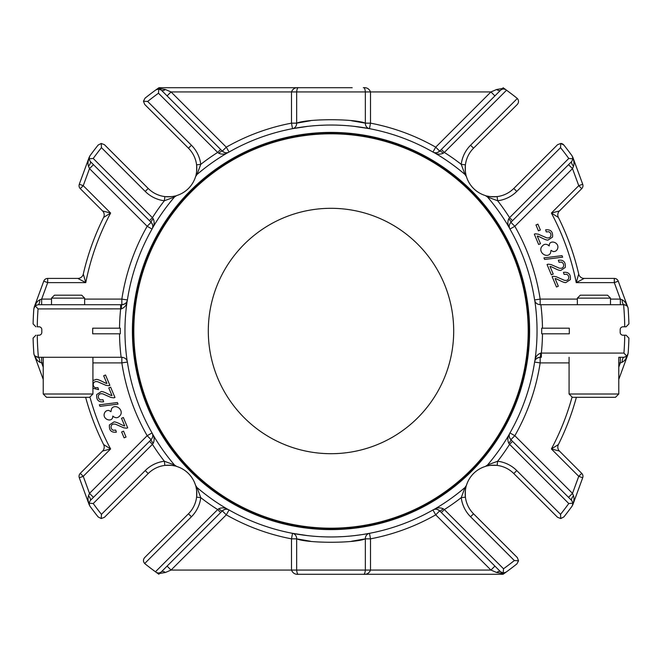 <?xml version="1.0" encoding="UTF-8"?>
<svg xmlns="http://www.w3.org/2000/svg" width="662" height="662" viewBox="0 0 662 662"><rect width="100%" height="100%" fill="white"/><g stroke="black" fill="none" stroke-linecap="round" stroke-linejoin="round"><path stroke-width="0.99" d="M92.92 394.006L89.602 397.316L46.539 397.316L43.229 394.006L92.92 394.006L92.92 357.29M120.65 304.71L121.849 304.71C125.284 304.09 127.112 302.608 127.336 300.267L127.336 300.267A5.61 5.61 0 0 1 121.849 304.71A4.204 0.505 90 0 0 121.345 308.864L38.057 308.914L35.202 305.819L38.057 304.71L120.65 304.71L120.65 308.914A211.501 211.501 0 0 0 119.516 328.195L120.31 328.195L120.31 333.805L119.516 333.805A211.501 211.501 0 0 0 121.138 357.29L121.849 357.29L121.138 357.29L121.849 357.29L121.849 362.9L127.394 362.056A5.61 5.61 0 0 0 126.475 359.723M119.516 328.195L92.705 328.195L92.705 333.805L119.516 333.805M534.706 361.535A5.61 5.61 0 0 0 534.664 361.733L534.962 360.186C535.492 356.785 537.395 354.435 540.655 353.136L541.351 353.086A211.501 211.501 0 0 0 542.484 333.805L569.295 333.805L569.295 328.195L542.484 328.195A211.501 211.501 0 0 0 540.862 304.71L623.943 304.71C626.641 305.182 628.039 306.481 628.139 308.6A297.983 297.983 0 0 1 628.9 323.925L626.095 326.796L622.992 326.796A2.805 2.805 0 0 0 620.186 329.602L620.186 332.398A2.805 2.805 0 0 0 622.992 335.204L626.095 335.204L628.9 338.075A297.983 297.983 0 0 1 628.139 353.4L626.798 356.181L623.943 353.086A293.779 293.779 0 0 0 624.746 335.204L626.095 335.204L628.9 338.075M542.484 333.805L541.69 333.805L541.69 328.195L542.484 328.195M623.596 304.71A293.779 293.779 0 0 1 624.746 326.796L626.095 326.796L628.9 323.925M536.634 303.469A5.61 5.61 0 0 1 535.881 302.733A5.61 5.61 0 0 0 536.634 303.469A5.61 5.61 0 0 1 535.881 302.733A5.61 5.61 0 0 0 536.634 303.469A5.61 5.61 0 0 1 535.881 302.733M534.962 360.186A206.039 206.039 0 0 0 534.822 300.854A5.61 5.61 0 0 0 535.525 302.277A5.61 5.61 0 0 1 534.822 300.854C535.484 303.08 537.254 304.363 540.151 304.71L540.151 299.1L534.606 299.944A5.61 5.61 0 0 0 535.525 302.277A5.61 5.61 0 0 1 534.606 299.944A205.956 205.956 0 0 0 509.963 229.06A5.61 5.61 0 0 1 509.814 228.779L509.086 227.372C507.589 224.633 507.481 221.778 508.739 218.816L509.574 217.666A211.501 211.501 0 0 0 497.65 200.76L487.513 197.003L485.329 195.555C487.406 196.506 491.336 196.854 497.137 196.589A28.466 28.466 0 0 0 513.795 188.463L557.569 144.688L560.772 143.455L563.834 145.036A297.983 297.983 0 0 1 572.183 156L572.969 158.806L568.774 158.466L509.574 217.666L512.553 220.645L510.874 222.324C509.028 224.774 508.673 226.925 509.814 228.779A5.61 5.61 0 0 1 509.723 228.597A5.61 5.61 0 0 0 509.814 228.779A5.61 5.61 0 0 1 509.723 228.597A5.61 5.61 0 0 0 509.814 228.779L509.814 228.771M620.344 304.71L620.344 299.1L622.131 299.762A5.61 1.829 -90 0 0 623.943 304.71L626.285 305.422L624.572 304.752M122.42 357.323A5.61 5.61 0 0 0 121.849 357.29L38.404 357.29A293.779 293.779 0 0 1 37.254 335.204L39.008 335.204A2.805 2.805 0 0 0 41.814 332.398L41.814 329.602A2.805 2.805 0 0 0 39.008 326.796L37.254 326.796A293.779 293.779 0 0 1 38.057 308.914M33.1 323.925L35.905 326.796L33.1 323.925A297.983 297.983 0 0 1 33.861 308.6L35.202 305.819M485.329 195.555A28.466 28.466 0 0 1 466.445 176.671L464.997 174.487A206.039 206.039 0 0 0 434.628 152.914L433.221 152.186A5.61 5.61 0 0 1 432.94 152.037A205.956 205.956 0 0 0 229.06 152.037A5.61 5.61 0 0 1 228.779 152.186L227.372 152.914A206.039 206.039 0 0 0 197.003 174.487L195.555 176.671A28.466 28.466 0 0 1 176.671 195.555L174.487 197.003A206.039 206.039 0 0 0 152.914 227.372L152.186 228.779A5.61 5.61 0 0 1 152.037 229.06A205.956 205.956 0 0 0 127.394 299.944A5.61 5.61 0 0 1 127.336 300.267L127.038 301.814C126.508 305.215 124.605 307.565 121.345 308.864M509.963 229.06L514.837 226.288L510.874 222.324A4.204 0.968 -135 0 0 508.739 218.816M509.086 227.372A206.039 206.039 0 0 0 487.513 197.003M516.765 191.434A32.67 32.67 0 0 1 497.65 200.76L497.137 196.589A28.466 28.466 0 0 0 513.795 188.463L516.765 191.434L560.548 147.659L560.772 143.455A4.204 4.204 0 0 1 563.834 145.036A4.204 4.204 0 0 0 560.772 143.455M464.997 174.487L461.24 164.35L465.411 164.863A28.466 28.466 0 0 1 473.537 148.205L517.312 104.431L473.537 148.205A28.466 28.466 0 0 0 465.411 164.863C465.146 170.664 465.494 174.594 466.445 176.671M473.537 148.205L470.566 145.235A32.67 32.67 0 0 0 461.24 164.35A211.501 211.501 0 0 0 444.334 152.425L443.184 153.261C440.222 154.527 437.375 154.411 434.628 152.914M433.221 152.186A5.61 5.61 0 0 0 433.403 152.277A5.61 5.61 0 0 1 433.221 152.186L433.221 152.186C435.066 153.327 437.218 152.972 439.676 151.126L500.555 90.247L494.911 95.899L490.939 91.935L496.591 89.511A5.61 2.499 -135 0 0 500.555 90.247C502.268 88.782 504.08 88.634 506 89.817L506.546 90.214A297.983 297.983 0 0 1 516.964 98.166A4.204 4.204 0 0 1 517.312 98.481L470.566 145.235M443.184 153.261A4.204 0.968 -135 0 0 439.676 151.126L435.712 147.163L432.94 152.037L433.387 152.268M307.747 126.359L292.53 128.668A5.61 5.164 79.2 0 0 296.659 123.157C307.309 118.597 354.683 118.597 365.341 123.157A5.61 5.164 -79.2 0 0 369.47 128.668L354.236 126.359M229.06 152.037L226.288 147.163L222.324 151.126C224.774 152.972 226.925 153.327 228.779 152.186L228.771 152.186A5.61 5.61 0 0 1 228.597 152.277A5.61 5.61 0 0 0 228.779 152.186M161.445 90.247L158.806 89.031L156 89.817L158.135 88.278L165.409 89.511A5.61 2.499 -45 0 1 161.445 90.247L222.324 151.126A4.204 0.968 135 0 0 218.816 153.261L217.666 152.425A211.501 211.501 0 0 0 200.76 164.35L197.003 174.487M227.372 152.914C224.633 154.411 221.778 154.519 218.816 153.261M200.76 164.35A32.67 32.67 0 0 0 191.434 145.235A32.67 32.67 0 0 1 200.76 164.35L196.589 164.863A28.466 28.466 0 0 0 188.463 148.205L144.688 104.431L143.455 101.228L145.036 98.166A297.983 297.983 0 0 1 156 89.817L155.454 90.214M101.228 143.455L101.451 147.659A293.779 293.779 0 0 0 93.226 158.466L89.031 158.806L89.817 156A297.983 297.983 0 0 1 98.166 145.036L101.228 143.455L104.431 144.688L148.205 188.463A28.466 28.466 0 0 0 164.863 196.589C170.664 196.854 174.602 196.506 176.671 195.555A28.466 28.466 0 0 0 195.555 176.671C196.506 174.602 196.854 170.664 196.589 164.863A28.466 28.466 0 0 0 188.463 148.205L191.434 145.235L147.659 101.451L143.455 101.228M101.451 147.659L145.235 191.434L148.205 188.463A28.466 28.466 0 0 0 164.863 196.589L164.35 200.76A211.501 211.501 0 0 0 152.425 217.666L153.261 218.816C154.527 221.778 154.411 224.625 152.914 227.372M174.487 197.003L164.35 200.76A32.67 32.67 0 0 1 145.235 191.434M152.186 228.779A5.61 5.61 0 0 0 152.277 228.597A5.61 5.61 0 0 1 152.186 228.779L152.186 228.779C153.327 226.934 152.972 224.782 151.126 222.324L90.247 161.445A5.61 2.176 -45 0 1 88.493 166.22C87.682 163.928 87.947 160.866 89.271 157.018L79.299 184.226A4.204 4.204 0 0 0 80.276 188.653L83.246 185.674L79.299 184.226A4.204 4.204 0 0 0 79.043 185.674A4.204 4.204 0 0 1 79.299 184.226L89.271 157.018M153.261 218.816A4.204 0.968 135 0 0 151.126 222.324L147.163 226.288L152.037 229.06L152.268 228.613M133.881 325.605A197.193 197.193 0 0 0 327.4 528.16A197.193 197.193 0 0 0 528.185 332.796A197.193 197.193 0 0 0 331 133.807A197.193 197.193 0 0 0 133.881 325.605L133.252 325.605A197.822 197.822 0 0 0 133.252 336.395L133.252 336.395A197.822 197.822 0 0 0 133.302 338.025L133.931 338.025M528.119 325.605L528.748 325.605A197.822 197.822 0 0 1 528.748 336.395L528.748 336.395A197.822 197.822 0 0 1 528.698 338.025L528.069 338.025M331 453.702A122.702 122.702 0 0 0 437.259 269.649A122.702 122.702 0 0 0 224.741 269.649A122.702 122.702 0 0 0 331 453.702M624.506 304.743L626.343 305.455M626.293 305.422L627.03 306.051M610.488 304.71L610.488 298.132L577.363 298.132L577.363 304.71M539.58 304.677A5.61 5.61 0 0 0 540.151 304.71A5.61 5.61 0 0 1 539.58 304.677M35.715 305.422L36.534 304.992M509.227 226.288A5.61 5.61 0 0 0 509.318 227.289A5.61 5.61 0 0 1 509.227 226.288A5.61 5.61 0 0 0 509.31 227.24A5.61 5.61 0 0 1 509.227 226.288M582.701 184.226L578.754 185.674L581.724 188.653A4.204 4.204 0 0 0 582.701 184.226L572.729 157.018C574.053 160.866 574.318 163.928 573.507 166.22A5.61 2.176 45 0 1 571.753 161.445L512.553 220.645M465.411 164.863A28.466 28.466 0 0 0 465.982 174.975A28.466 28.466 0 0 1 465.411 164.863M487.025 196.018A28.466 28.466 0 0 0 497.137 196.589A28.466 28.466 0 0 1 487.025 196.018M506 89.817L503.865 88.278L506.546 90.214L444.334 152.425L441.355 149.446M439.841 150.969L439.676 151.126A5.61 5.61 0 0 1 436.473 152.715A5.61 5.61 0 0 0 439.676 151.126M434.76 152.69A5.61 5.61 0 0 0 436.2 152.748A5.61 5.61 0 0 1 434.76 152.69M222.324 151.126A5.61 5.61 0 0 0 227.289 152.682A5.61 5.61 0 0 1 222.324 151.126M220.645 149.446L217.666 152.425L158.466 93.226A293.779 293.779 0 0 0 147.659 101.451M164.863 196.589A28.466 28.466 0 0 0 174.975 196.018A28.466 28.466 0 0 1 164.863 196.589M196.018 174.975A28.466 28.466 0 0 0 196.589 164.863A28.466 28.466 0 0 1 196.018 174.975M93.226 158.466L152.425 217.666L149.446 220.645M152.773 226.288A5.61 5.61 0 0 0 152.748 225.8A5.61 5.61 0 0 1 152.773 226.288A5.61 5.61 0 0 0 152.748 225.8A5.61 5.61 0 0 1 152.69 227.24A5.61 5.61 0 0 0 152.773 226.288M152.715 225.527A5.61 5.61 0 0 0 151.126 222.324A5.61 5.61 0 0 1 152.715 225.527A5.61 5.61 0 0 0 151.126 222.324A5.61 5.61 0 0 1 152.715 225.527M127.394 299.944L121.849 299.1A211.567 211.567 0 0 1 147.163 226.288L89.502 168.628L88.493 166.22M121.849 304.71A5.61 5.61 0 0 0 125.788 303.097A5.61 5.61 0 0 1 121.849 304.71A5.61 5.61 0 0 0 127.336 300.267A5.61 5.61 0 0 1 121.849 304.71L121.849 299.1L84.637 299.1M125.929 302.948A5.61 5.61 0 0 0 126.756 301.814A5.61 5.61 0 0 1 125.929 302.948M622.131 299.762C624.365 300.788 626.285 303.362 627.899 307.466L618.25 281.176A4.204 4.204 0 0 0 614.303 278.412L614.303 282.624L618.25 281.176A4.204 4.204 0 0 0 614.303 278.412L584.174 278.412L576.23 282.624L614.303 282.624L620.344 299.1L610.488 299.1M610.488 298.132L607.542 295.186L580.309 295.186L577.363 298.132M318.811 125.399L324.794 125.135M354.228 126.351L369.47 128.668L370.513 123.157L365.341 123.157L351.53 120.757M84.637 304.71L84.637 298.132L51.512 298.132L51.512 304.71M41.656 304.71L41.656 299.1L39.869 299.762A5.61 1.829 90 0 1 38.057 304.71M77.826 278.412A5.61 5.61 0 0 0 83.296 274.06L85.77 282.624L77.826 278.412L47.697 278.412A4.204 4.204 0 0 0 43.75 281.176L47.697 282.624L47.697 278.412A4.204 4.204 0 0 0 43.75 281.176L34.101 307.466C35.715 303.362 37.635 300.788 39.869 299.762M573.507 166.22L572.498 168.628L568.534 164.656M571.753 161.445L572.969 158.806M517.312 104.431C518.942 102.445 518.942 100.459 517.312 98.481M496.591 89.511L503.865 88.278L503.079 87.723L503.865 88.278L503.674 89.022M352.176 87.723L158.921 87.723L158.135 88.278L165.409 89.511L171.061 91.935L167.089 95.899M158.806 89.031L158.466 93.226M89.031 158.806L90.247 161.445M93.466 164.656L89.502 168.628L83.246 185.674L110.62 213.048L102.577 210.955L80.276 188.653A4.204 4.204 0 0 1 79.043 185.674A4.204 4.204 0 0 0 80.276 188.653A4.204 4.204 0 0 1 79.299 184.226M551.057 250.327L550.461 253.157C547.573 258.437 538.835 253.389 541.202 247.48C543.535 243.815 546.208 243.302 549.22 245.941C548.955 238.908 560.044 242.309 557.536 248.854C556.634 250.865 555.128 251.759 553.027 251.535L551.057 250.327M564.082 274.391L563.461 272.339C568.592 271.801 570.892 274.217 570.354 279.596L565.811 282.6C564.694 282.724 562.551 281.962 559.373 280.316L556.477 278.925A6.943 6.943 0 0 0 555.095 278.545L558.314 286.216L556.469 286.994L552.133 276.658A3.682 3.682 0 0 1 553.564 276.327L556.171 276.716L564.347 280.283C566.564 280.729 567.988 280.167 568.608 278.594C569.047 276.675 568.426 275.227 566.738 274.267L564.082 274.391M560.714 270.452C559.605 270.576 557.454 269.815 554.284 268.168L551.38 266.778A6.943 6.943 0 0 0 550.006 266.405L553.217 274.068L551.372 274.846L547.044 264.51A3.682 3.682 0 0 1 548.467 264.179L551.082 264.568L559.249 268.143C561.475 268.582 562.89 268.019 563.519 266.447C563.958 264.527 563.337 263.087 561.649 262.119L558.993 262.243L558.364 260.191C563.494 259.653 565.795 262.078 565.265 267.456L560.714 270.452M544.603 259.446L543.949 257.899L562.021 255.648L562.659 257.187L544.603 259.446M535.74 233.827L538.347 234.216L546.522 237.782C548.74 238.229 550.163 237.666 550.784 236.094C551.231 234.174 550.61 232.726 548.922 231.766L546.266 231.89L545.637 229.838C550.767 229.3 553.068 231.717 552.538 237.095L547.987 240.099C546.87 240.223 544.727 239.462 541.549 237.815L538.653 236.425A6.943 6.943 0 0 0 537.271 236.044L540.49 243.715L538.645 244.493L534.308 234.158A3.682 3.682 0 0 1 535.74 233.827M537.9 224.137L540.374 230.037L538.438 230.848L535.972 224.948L537.9 224.137M558.372 217.426A254.167 254.167 0 0 1 578.704 274.06L576.23 282.624A249.955 249.955 0 0 0 551.38 213.048L558.372 217.426A5.61 5.61 0 0 1 559.423 210.955L551.38 213.048L578.754 185.674L572.498 168.628L514.837 226.288A211.567 211.567 0 0 1 540.151 299.1L577.363 299.1M581.724 188.653L559.423 210.955M310.337 120.774L296.659 123.157L291.487 123.157A211.567 211.567 0 0 0 226.288 147.163L171.061 91.935L291.487 91.935C292.811 88.758 295.202 87.359 298.67 87.723L158.921 87.723M84.637 298.132L81.691 295.186L54.458 295.186L51.512 298.132M365.341 123.157L365.341 91.935L370.513 91.935L370.513 123.157A211.567 211.567 0 0 1 435.712 147.163L490.939 91.935L370.513 91.935C369.189 88.758 366.798 87.359 363.33 87.723C364.348 87.359 365.019 88.766 365.341 91.935L296.659 91.935C296.981 88.766 297.652 87.359 298.67 87.723M156 89.817L158.135 88.278L158.317 89.014M83.296 274.06A254.167 254.167 0 0 1 103.628 217.426L110.62 213.048A249.955 249.955 0 0 0 85.77 282.624L47.697 282.624L41.656 299.1L51.512 299.1M578.704 274.06A5.61 5.61 0 0 0 584.174 278.412M103.628 217.426A5.61 5.61 0 0 0 102.577 210.955M618.771 394.006L615.461 397.316L572.398 397.316L569.08 394.006L618.771 394.006L618.771 357.29L620.344 357.29L620.344 362.9L622.131 362.238A5.61 1.829 -90 0 1 623.943 357.29L626.798 356.181M623.943 357.29L618.771 357.29M38.404 357.29L38.057 357.29A5.61 1.829 90 0 1 39.869 362.238L41.656 362.9L41.656 357.29M126.119 359.267A5.61 5.61 0 0 0 125.366 358.531M127.038 301.814A206.039 206.039 0 0 0 127.178 361.146C126.516 358.92 124.746 357.637 121.849 357.29M33.1 338.075L35.905 335.204L33.1 338.075A297.983 297.983 0 0 0 33.861 353.4C33.961 355.519 35.359 356.818 38.057 357.29L34.97 355.949M37.775 357.281L35.715 356.578M623.943 353.086L541.351 353.086L541.351 357.29L540.151 357.29A5.61 5.61 0 0 0 536.212 358.903M560.772 518.545L560.548 514.341A293.779 293.779 0 0 0 568.774 503.534L572.969 503.194L572.183 506A297.983 297.983 0 0 1 563.834 516.964L560.772 518.545L557.569 517.312L513.795 473.537A28.466 28.466 0 0 0 497.137 465.411L497.65 461.24A211.501 211.501 0 0 0 509.574 444.334L508.739 443.184A4.204 0.968 -45 0 0 510.874 439.676L514.837 435.712A211.567 211.567 0 0 0 540.151 362.9L540.151 357.29C536.716 357.91 534.888 359.392 534.664 361.733A5.61 5.61 0 0 0 534.606 362.056L540.151 362.9L569.08 362.9M536.071 359.052A5.61 5.61 0 0 0 535.244 360.186M626.285 356.578L625.466 357.008M540.151 357.29A4.204 0.505 -90 0 0 540.655 353.136M152.037 432.94L147.163 435.712L151.126 439.676C152.972 437.226 153.327 435.075 152.186 433.221L152.186 433.221A5.61 5.61 0 0 0 152.037 432.94A205.956 205.956 0 0 1 127.394 362.056M152.186 433.229L152.186 433.229A5.61 5.61 0 0 1 152.277 433.403A5.61 5.61 0 0 0 152.186 433.221A5.61 5.61 0 0 1 152.277 433.403A5.61 5.61 0 0 0 152.186 433.221L152.914 434.628A206.039 206.039 0 0 0 174.487 464.997L176.671 466.445A28.466 28.466 0 0 1 195.555 485.329L197.003 487.513A206.039 206.039 0 0 0 227.372 509.086L228.779 509.814A5.61 5.61 0 0 1 229.06 509.963A205.956 205.956 0 0 0 432.94 509.963A5.61 5.61 0 0 1 433.221 509.814L434.628 509.086A206.039 206.039 0 0 0 464.997 487.513L466.445 485.329A28.466 28.466 0 0 1 485.329 466.445L487.513 464.997A206.039 206.039 0 0 0 509.086 434.628L509.814 433.221A5.61 5.61 0 0 1 509.963 432.94A205.956 205.956 0 0 0 534.606 362.056M331 528.897A197.897 197.897 0 0 1 159.616 232.056A197.897 197.897 0 0 1 502.384 232.056A197.897 197.897 0 0 1 331 528.897A197.897 197.897 0 0 1 159.616 232.056A197.897 197.897 0 0 1 502.384 232.056A197.897 197.897 0 0 1 331 528.897M79.299 477.774L83.246 476.326L80.276 473.347A4.204 4.204 0 0 0 79.299 477.774L89.271 504.982C87.947 501.134 87.682 498.072 88.493 495.78A5.61 2.176 -135 0 1 90.247 500.555L151.126 439.676A4.204 0.968 45 0 0 153.261 443.184L152.425 444.334A211.501 211.501 0 0 0 164.35 461.24L174.487 464.997M152.914 434.628C154.411 437.367 154.519 440.222 153.261 443.184M101.228 518.545L101.451 514.341L145.235 470.566A32.67 32.67 0 0 1 164.35 461.24L164.863 465.411A28.466 28.466 0 0 0 148.205 473.537L104.431 517.312L101.228 518.545L98.166 516.964A297.983 297.983 0 0 1 89.817 506L89.031 503.194L93.226 503.534L152.425 444.334L149.446 441.355M176.671 466.445C174.594 465.494 170.664 465.146 164.863 465.411A28.466 28.466 0 0 0 148.205 473.537L145.235 470.566M144.688 563.519L191.434 516.765L188.463 513.795A28.466 28.466 0 0 0 196.589 497.137L200.76 497.65A211.501 211.501 0 0 0 217.666 509.574L155.454 571.786L156 572.183L155.454 571.786A297.983 297.983 0 0 1 145.036 563.834A4.204 4.204 0 0 1 144.688 563.519C143.058 561.542 143.058 559.556 144.688 557.569L188.463 513.795A28.466 28.466 0 0 0 196.589 497.137C196.854 491.336 196.506 487.406 195.555 485.329M197.003 487.513L200.76 497.65A32.67 32.67 0 0 1 191.434 516.765M218.816 508.739A4.204 0.968 45 0 0 222.324 510.874L220.645 512.553L217.666 509.574L218.816 508.739C221.778 507.473 224.625 507.589 227.372 509.086M228.771 509.814L228.771 509.814C226.934 508.673 224.782 509.028 222.324 510.874L226.288 514.837L229.06 509.963A5.61 5.61 0 0 0 228.597 509.723A5.61 5.61 0 0 1 229.06 509.963L228.613 509.732A5.61 5.61 0 0 1 228.779 509.814A5.61 5.61 0 0 0 228.597 509.723M363.239 534.424L369.47 533.332A205.956 205.956 0 0 1 292.53 533.332L307.764 535.641M354.253 535.641L362.015 534.615M432.94 509.963L435.712 514.837L439.676 510.874C437.226 509.028 435.075 508.673 433.221 509.814A5.61 5.61 0 0 1 433.403 509.723A5.61 5.61 0 0 0 433.221 509.814A5.61 5.61 0 0 1 433.403 509.723A5.61 5.61 0 0 0 433.221 509.814L433.229 509.814M500.555 571.753L503.194 572.969L506 572.183L503.865 573.722L496.591 572.489A5.61 2.499 135 0 1 500.555 571.753L439.676 510.874A4.204 0.968 -45 0 0 443.184 508.739L444.334 509.574A211.501 211.501 0 0 0 461.24 497.65L464.997 487.513M434.628 509.086C437.367 507.589 440.222 507.481 443.184 508.739M461.24 497.65A32.67 32.67 0 0 0 470.566 516.765A32.67 32.67 0 0 1 461.24 497.65L465.411 497.137A28.466 28.466 0 0 0 473.537 513.795L517.312 557.569L518.545 560.772L516.964 563.834A297.983 297.983 0 0 1 506 572.183L506.546 571.786M560.548 514.341L516.765 470.566L513.795 473.537A28.466 28.466 0 0 0 497.137 465.411C491.336 465.146 487.397 465.494 485.329 466.445A28.466 28.466 0 0 0 466.445 485.329C465.494 487.397 465.146 491.336 465.411 497.137A28.466 28.466 0 0 0 473.537 513.795L470.566 516.765L514.341 560.548L518.545 560.772M487.513 464.997L497.65 461.24A32.67 32.67 0 0 1 516.765 470.566M508.739 443.184C507.473 440.222 507.589 437.375 509.086 434.628M509.814 433.221A5.61 5.61 0 0 0 509.723 433.403A5.61 5.61 0 0 1 509.814 433.221L509.814 433.229C508.673 435.066 509.028 437.218 510.874 439.676L571.753 500.555A5.61 2.176 135 0 1 573.507 495.78C574.318 498.072 574.053 501.134 572.729 504.982L582.701 477.774A4.204 4.204 0 0 0 581.724 473.347L578.754 476.326L582.701 477.774A4.204 4.204 0 0 0 582.957 476.326M627.899 354.534L618.771 379.417L627.899 354.534C626.285 358.638 624.365 361.212 622.131 362.238M568.534 497.344L572.498 493.372L514.837 435.712L509.963 432.94M576.362 397.316A254.167 254.167 0 0 1 558.372 444.574A5.61 5.61 0 0 0 559.423 451.045L551.38 448.952L578.754 476.326L572.498 493.372L573.507 495.78M559.423 451.045L581.724 473.347M558.372 444.574L551.38 448.952A249.955 249.955 0 0 0 572.084 397.01M34.101 354.534L43.229 379.417L34.101 354.534C35.715 358.638 37.635 361.212 39.869 362.238M110.943 411.673L111.539 408.843C114.427 403.563 123.165 408.611 120.798 414.52C118.465 418.185 115.792 418.698 112.78 416.059C113.045 423.092 101.956 419.691 104.464 413.146C105.366 411.135 106.872 410.241 108.973 410.465L110.943 411.673M92.92 380.567L96.189 379.4C97.306 379.276 99.449 380.038 102.627 381.684L105.523 383.075A6.943 6.943 0 0 0 106.905 383.455L103.686 375.784L105.531 375.006L109.867 385.342A3.682 3.682 0 0 1 108.436 385.673L105.829 385.284L97.653 381.717C95.436 381.271 94.012 381.833 93.392 383.406C92.953 385.325 93.574 386.774 95.262 387.733L97.918 387.609L98.539 389.661L92.92 388.246M101.286 391.548C102.395 391.424 104.546 392.185 107.716 393.832L110.62 395.222A6.943 6.943 0 0 0 111.994 395.595L108.783 387.932L110.628 387.154L114.956 397.49A3.682 3.682 0 0 1 113.533 397.821L110.918 397.432L102.751 393.857C100.525 393.418 99.11 393.981 98.481 395.553C98.042 397.473 98.663 398.913 100.351 399.881L103.007 399.757L103.636 401.809C98.506 402.347 96.205 399.922 96.735 394.544L101.286 391.548M117.397 402.554L118.051 404.101L99.979 406.352L99.341 404.813L117.397 402.554M126.26 428.173L123.653 427.784L115.478 424.218C113.26 423.771 111.837 424.334 111.216 425.906C110.769 427.826 111.39 429.274 113.078 430.234L115.734 430.11L116.363 432.162C111.233 432.7 108.932 430.283 109.462 424.905L114.013 421.901C115.13 421.777 117.273 422.538 120.451 424.185L123.347 425.575A6.943 6.943 0 0 0 124.729 425.956L121.51 418.285L123.355 417.507L127.692 427.842A3.682 3.682 0 0 1 126.26 428.173M124.1 437.863L121.626 431.963L123.562 431.152L126.028 437.052L124.1 437.863M88.493 495.78L89.502 493.372L93.466 497.344M79.043 476.326A4.204 4.204 0 0 1 80.276 473.347L102.577 451.045A5.61 5.61 0 0 0 103.628 444.574A254.167 254.167 0 0 1 85.638 397.316M103.628 444.574L110.62 448.952A249.955 249.955 0 0 1 89.916 397.01M102.577 451.045L110.62 448.952L83.246 476.326L89.502 493.372L147.163 435.712A211.567 211.567 0 0 1 121.849 362.9L92.92 362.9M152.773 435.712A5.61 5.61 0 0 0 152.682 434.711A5.61 5.61 0 0 1 152.773 435.712A5.61 5.61 0 0 0 152.69 434.76A5.61 5.61 0 0 1 152.773 435.712M196.589 497.137A28.466 28.466 0 0 0 196.018 487.025A28.466 28.466 0 0 1 196.589 497.137M174.975 465.982A28.466 28.466 0 0 0 164.863 465.411A28.466 28.466 0 0 1 174.975 465.982M222.324 510.874A5.61 5.61 0 0 1 225.527 509.285A5.61 5.61 0 0 0 222.324 510.874A5.61 5.61 0 0 1 225.527 509.285A5.61 5.61 0 0 0 222.324 510.874L161.445 571.753C159.732 573.218 157.92 573.366 156 572.183L158.921 574.277L156 572.183M227.24 509.31A5.61 5.61 0 0 0 225.8 509.252A5.61 5.61 0 0 1 227.289 509.318A5.61 5.61 0 0 0 225.8 509.252A5.61 5.61 0 0 1 227.24 509.31M351.663 541.226L365.341 538.843L370.513 538.843L369.47 533.332A5.61 5.164 -100.8 0 0 365.341 538.843C354.691 543.403 307.317 543.403 296.659 538.843A5.61 5.164 100.8 0 0 292.53 533.332L291.487 538.843L296.659 538.843L310.47 541.243M439.676 510.874A5.61 5.61 0 0 0 434.711 509.318A5.61 5.61 0 0 1 439.676 510.874M441.355 512.553L444.334 509.574L503.534 568.774A293.779 293.779 0 0 0 514.341 560.548M497.137 465.411A28.466 28.466 0 0 0 487.025 465.982A28.466 28.466 0 0 1 497.137 465.411M465.982 487.025A28.466 28.466 0 0 0 465.411 497.137A28.466 28.466 0 0 1 465.982 487.025M568.774 503.534L509.574 444.334L512.553 441.355M509.227 435.712A5.61 5.61 0 0 0 509.252 436.2A5.61 5.61 0 0 1 509.31 434.76A5.61 5.61 0 0 0 509.227 435.712M509.285 436.473A5.61 5.61 0 0 0 510.874 439.676A5.61 5.61 0 0 1 509.285 436.473M343.189 536.601L337.206 536.865M307.772 535.649L292.53 533.332M90.247 500.555L89.031 503.194M167.089 566.101L171.061 570.065L165.409 572.489A5.61 2.499 45 0 0 161.445 571.753M296.659 538.843L296.659 570.065L291.487 570.065L291.487 538.843A211.567 211.567 0 0 1 226.288 514.837L171.061 570.065L291.487 570.065C292.811 573.242 295.202 574.641 298.67 574.277L503.079 574.277L503.865 573.722L496.591 572.489L490.939 570.065L494.911 566.101M503.194 572.969L503.534 568.774M572.969 503.194L571.753 500.555M503.079 574.277L352.176 574.277M165.409 572.489L158.135 573.722L158.326 572.978M365.341 538.843L365.341 570.065C365.019 573.234 364.348 574.641 363.33 574.277C366.798 574.641 369.189 573.242 370.513 570.065L490.939 570.065L435.712 514.837A211.567 211.567 0 0 1 370.513 538.843L370.513 570.065L296.659 570.065C296.981 573.234 297.652 574.641 298.67 574.277M506 572.183L503.865 573.722L503.683 572.986M434.76 509.31A5.61 5.61 0 0 1 437.135 509.417A5.61 5.61 0 0 0 434.76 509.31M176.671 195.555A28.466 28.466 0 0 0 195.555 176.671M535.525 302.277A5.61 5.61 0 0 1 534.606 299.944M568.774 158.466A293.779 293.779 0 0 0 560.548 147.659M296.659 123.157L296.659 91.935L291.487 91.935L291.487 123.157L292.53 128.668M43.229 367.195L41.656 362.9L43.229 362.9M618.771 362.9L620.344 362.9L618.771 367.195M331 529.6A198.6 198.6 0 0 1 159.012 231.7A198.6 198.6 0 0 1 502.988 231.7A198.6 198.6 0 0 1 331 529.6M485.329 466.445A28.466 28.466 0 0 0 466.445 485.329M93.226 503.534A293.779 293.779 0 0 0 101.451 514.341M43.229 394.006L43.229 357.29M125.664 303.213L124.108 304.23M509.434 227.786L509.268 226.917M435.083 152.732L434.214 152.566M227.786 152.566L226.917 152.732M152.732 226.917L152.566 227.786M501.316 89.643L501.854 89.362M160.08 89.337L160.684 89.643M569.08 394.006L569.08 357.29M536.336 358.787L537.892 357.77M152.566 434.214L152.732 435.083M226.917 509.268L227.786 509.434M434.214 509.434L435.083 509.268M509.268 435.083L509.434 434.214M38.057 357.29L37.453 357.248M160.684 572.357L160.08 572.663M501.92 572.663L501.316 572.357"/></g></svg>
